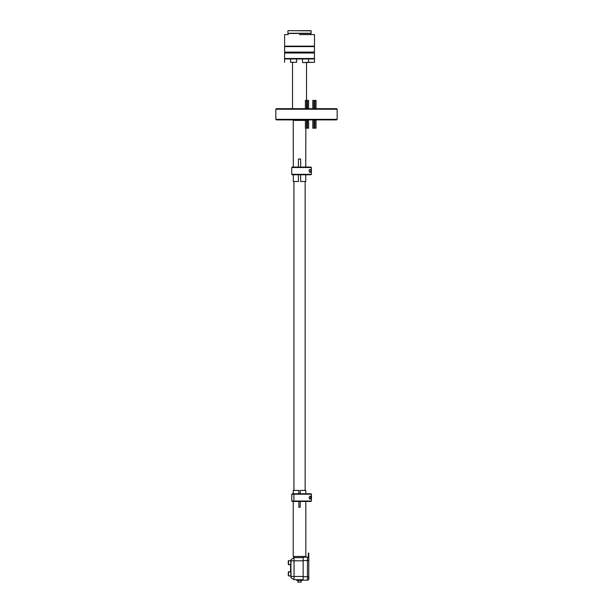 <?xml version="1.0" encoding="UTF-8"?>
<svg xmlns="http://www.w3.org/2000/svg" width="613" height="613" viewBox="0 0 613 613"><rect width="100%" height="100%" fill="white"/><g stroke="black" fill="none" stroke-linecap="round" stroke-linejoin="round"><path stroke-width="0.92" d="M308.339 554.405L308.768 554.405L308.768 553.056L308.339 553.056L308.339 557.447M303.151 579.768L303.151 576.733L303.151 579.768M303.151 557.524L303.151 560.558L303.151 557.102L307.442 557.102A1.326 1.326 116.7 0 1 308.768 558.42L308.768 576.733L307.442 576.733L307.442 557.102L303.151 557.102L303.151 557.524M305.374 556.466L305.374 557.094L306.523 557.094L303.151 557.102M308.04 557.24C308.799 557.692 309.044 558.803 308.768 560.558L303.151 560.558L303.151 576.733L307.442 576.733L307.442 580.197L303.151 580.197M308.768 554.405L308.768 558.397M307.442 580.197A1.326 1.326 116.7 0 0 308.768 578.871A1.326 1.326 116.7 0 1 307.442 580.197C308.737 579.944 309.174 578.795 308.768 576.733L308.768 578.871M303.151 557.592L294.056 557.592L303.151 557.592L294.056 557.592L291.045 559.6L290.8 560.795A3.257 3.257 116.7 0 0 290.8 560.811M303.151 560.826L288.279 560.795L288.279 564.458L288.508 560.566L288.508 564.68L290.8 564.68L290.8 571.799L291.045 559.608L294.056 557.592L294.056 576.465L290.8 576.442A3.257 3.257 116.7 0 0 290.8 576.465L291.045 577.691L294.056 579.699L303.151 579.699M290.8 575.913L290.8 571.799L288.508 571.799L288.508 575.913L290.8 575.913M290.8 576.442L290.8 560.849L291.045 577.684L294.056 579.699L294.056 576.465L303.151 576.465M294.056 557.592L293.696 556.466M298.86 507.265L300.209 507.265L300.209 501.465L300.209 507.265L298.86 507.265L298.86 501.465M310.837 493.764L292.24 493.764L298.86 493.764L298.86 490.423L293.259 490.423L293.259 493.764L293.259 490.423L293.934 490.423L293.918 181.509L293.918 490.423M305.136 490.423L300.209 490.423L300.209 493.764L300.209 490.423L305.81 490.423L305.151 490.423L305.81 490.423L305.81 493.764L310.484 493.764L305.81 493.764M293.259 501.465L293.221 507.265L293.259 501.465M293.221 507.265L293.221 556.466L305.849 556.466L305.849 507.265M305.81 507.265L305.81 501.465M305.841 493.764L300.209 493.764M298.86 490.423L293.259 490.423M311.45 501.02L311.006 501.465L292.24 501.465L291.796 501.02L311.45 501.02L311.45 494.208L291.796 494.208L292.24 493.764M311.151 497.618L310.193 499.166C308.776 498.131 308.776 497.097 310.193 496.063L311.151 497.618M310.017 496.086L310.76 496.476A1.548 1.502 -92.8 0 1 311.075 497.128L310.515 497.151M309.442 498.783A1.333 1.295 87.2 0 0 310.914 497.817L311.075 497.817A1.548 1.502 -92.8 0 1 309.711 499.013M310.914 497.817L310.515 497.817L310.914 497.12A1.333 1.295 87.2 0 0 309.849 496.139M288.279 563.684L288.279 561.569M288.508 571.799L288.279 575.691L288.279 572.029L290.8 571.799M288.279 574.917L288.279 572.803M296.73 580.419L296.73 579.699L296.73 580.419L302.347 580.419L302.347 579.699M301.106 582.151L297.964 582.151L301.106 582.151L301.106 580.419M290.57 564.68L290.57 571.799M293.918 494.208L293.918 501.465M337.165 119.343L336.606 119.903L276.394 119.903L275.835 119.343L337.165 119.343L337.165 109.229L275.835 109.229L275.835 119.343M292.516 62.641L292.516 108.67L276.394 108.67L336.606 108.67L313.933 108.67L313.933 100.363L312.814 100.363L313.933 100.363M313.933 108.67L308.592 108.67L308.592 100.363L307.465 100.363L308.592 100.363L308.592 108.67L307.465 108.67L307.465 100.363M332.468 108.67L335.449 108.67L332.468 108.67M283.505 108.67L277.551 108.67L283.505 108.67M319.488 108.67L316.507 108.67L319.488 108.67M296.493 108.67L290.539 108.67L296.493 108.67M306.523 100.363L305.397 100.363L306.523 100.363L306.554 108.67L306.523 100.363M315.488 100.363L314.921 100.363L315.488 100.363M292.516 108.67L306.523 108.67L306.554 62.641M307.343 58.955L302.47 58.955L307.343 58.955M314.477 34.581L299.535 34.581L314.477 34.581L314.477 46.151L284.593 46.151L284.593 34.581L288.256 34.581L287.911 33.255L311.159 33.255L311.159 30.849L288.256 30.65M299.535 30.65L310.814 30.65L299.535 30.65M310.814 34.581L310.814 33.462L288.256 33.462M284.593 34.581L288.256 34.581M299.535 52.105L314.477 52.105L314.025 52.557L285.045 52.557L284.593 52.105L299.535 52.105M314.025 46.151L314.477 46.603L284.593 46.603L284.593 52.105M314.025 52.557L314.477 53.002L284.593 53.002L285.045 52.557M314.477 58.511L314.025 58.955L285.045 58.955L284.593 58.511L314.477 58.511L314.477 53.002M308.531 58.955L308.531 62.281L302.83 62.641L314.5 62.281L314.5 58.955L308.431 58.955L314.5 58.955M291.727 58.955L296.608 58.955L291.727 58.955M290.539 58.955L290.539 62.281L296.608 62.281L290.585 62.334M285.765 58.955L290.639 58.955L285.765 58.955M308.485 62.334L314.5 62.281M309.534 172.238A1.333 1.295 90 0 0 310.983 171.265L310.584 171.265L310.983 170.567A1.333 1.295 90 0 0 309.534 169.594M310.584 171.265L311.143 170.567A1.548 1.494 -90 0 0 309.933 169.387M310.983 171.265L311.143 171.265A1.548 1.494 -90 0 1 309.933 172.445M310.967 171.709L309.718 172.36L308.967 170.774L309.81 169.433L310.967 170.123M311.381 167.51L291.727 167.51L291.727 174.322L311.381 174.322L311.381 167.51L310.768 167.065M298.416 181.509L293.32 181.509L293.32 174.766L293.32 181.509L298.416 181.509L298.416 174.766M300.661 159.043L300.661 167.065L300.661 159.043L298.416 159.043L298.416 167.065M300.661 181.509L300.661 174.766L300.661 181.509L305.749 181.509L305.749 174.766M305.749 167.065L310.416 167.065L305.749 167.065L305.849 128.217M305.397 120.401L293.221 120.401L293.32 167.065L292.171 167.065L310.937 167.065M311.381 174.322L310.937 174.766L292.171 174.766L291.727 174.322M305.772 167.065L293.32 167.065L293.32 159.043M305.397 128.217L305.397 119.903L305.397 128.217L306.523 128.217L306.523 119.903M307.465 119.903L307.465 128.217L308.592 128.217L308.592 119.903M314.921 119.903L314.921 128.217L316.047 128.217L316.047 119.903M312.814 128.217L312.814 119.903L312.814 128.217L313.933 128.217L313.933 119.903M311.006 493.764L311.45 494.208M291.796 501.02L291.796 494.208M290.8 564.68L288.279 564.458M297.964 582.151L297.964 580.419L298.163 582.35M305.151 181.509L305.151 490.423M276.394 108.67L275.835 109.229M336.606 108.67L337.165 109.229M305.397 108.67L305.397 100.363M316.047 108.67L316.047 100.363M314.921 108.67L314.921 100.363M312.814 108.67L312.814 100.363M287.911 33.255L287.911 30.849M314.477 46.603L314.477 52.105M285.045 46.151L284.593 46.603M284.593 58.511L284.593 53.002M302.47 62.281L302.47 58.955M284.57 62.281L284.57 58.955M296.608 62.281L296.608 58.955M292.171 167.065L291.727 167.51M293.221 120.401L292.547 119.727"/></g></svg>
